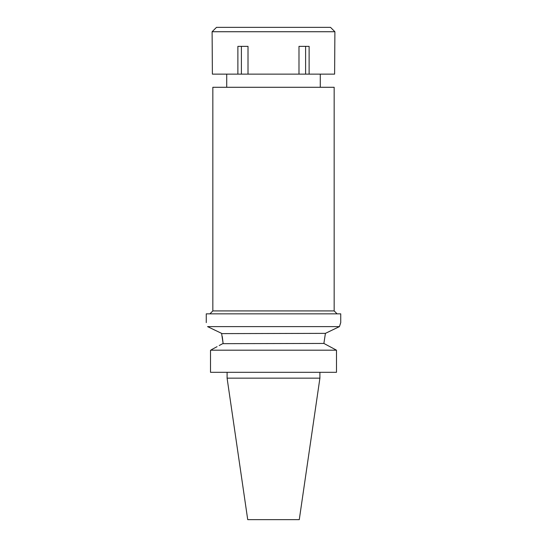 <?xml version="1.0" encoding="UTF-8"?>
<svg xmlns="http://www.w3.org/2000/svg" width="547" height="547" viewBox="0 0 547 547"><rect width="100%" height="100%" fill="white"/><g stroke="black" fill="none" stroke-linecap="round" stroke-linejoin="round"><path stroke-width="0.82" d="M319.906 378.155L227.094 378.155L247.723 519.65L299.277 519.65L319.906 378.155L319.906 372.309M336.487 350.189L210.513 350.189L210.513 372.309L336.487 372.309L336.487 350.189L323.886 343.441L325.41 333.362L323.886 343.441L222.691 343.666M217.077 346.661L211.498 349.656M219.21 345.526L223.114 343.441L221.59 333.362L207.552 326.607C205.857 321.287 205.857 321.287 207.552 326.607C205.857 321.287 205.857 321.287 207.552 326.607L339.448 326.607L325.41 333.362L221.651 333.615M329.923 346.661L335.502 349.656M210.513 372.309L210.513 350.189M213.699 329.581L215.333 330.367M222.28 336.569L223.114 343.441M325.773 333.191L331.038 330.668M333.978 329.253L339.448 326.607L340.74 322.614L340.74 313.841L206.26 313.841L206.26 322.614M340.145 324.357L340.282 323.94M340.323 323.824L340.74 322.614M209.918 313.841L212.838 310.922L334.162 310.922L337.082 313.841M334.162 310.922L334.162 87.281L212.838 87.281L212.838 310.922M298.99 74.125L334.614 74.125L334.894 31.733L212.106 31.733L212.386 74.125L298.99 74.125L298.99 46.351L309.117 46.351L309.117 74.125M305.602 46.351L305.602 74.125M248.01 74.125L248.01 46.351L237.883 46.351L237.883 74.125M241.398 46.351L241.398 74.125M334.894 31.733L330.504 27.35L216.496 27.35L212.106 31.733M227.094 378.155L227.094 372.309M226.725 87.281L226.725 74.125M320.275 87.281L320.275 74.125"/></g></svg>
